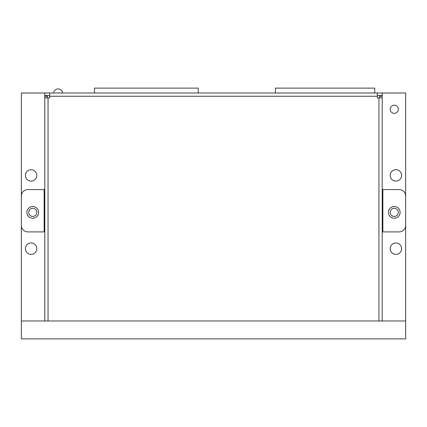 <?xml version="1.0" encoding="UTF-8"?>
<svg xmlns="http://www.w3.org/2000/svg" width="427" height="427" viewBox="0 0 427 427"><rect width="100%" height="100%" fill="white"/><g stroke="black" fill="none" stroke-linecap="round" stroke-linejoin="round"><path stroke-width="0.64" d="M62.684 93.001A4.558 4.558 0 0 0 53.621 93.001L62.684 93.001M377.97 97.884L377.319 97.884L377.319 96.256L49.681 96.256L49.681 93.001L377.319 93.001L377.319 96.256M49.681 96.256L49.681 97.884L49.03 97.884M66.617 93.001L94.463 93.001L94.463 88.111L198.256 88.111L198.256 93.001L275.442 93.001L275.442 88.111L374.709 88.111L374.709 93.001L405.65 93.001L405.65 338.889L21.35 338.889L21.35 320.976L405.65 320.976M38.611 212.358A5.861 5.861 0 0 1 32.751 218.224A5.861 5.861 0 0 1 26.885 212.358A5.861 5.861 0 0 1 32.751 206.497A5.861 5.861 0 0 1 38.611 212.358M388.389 212.358A5.861 5.861 0 0 0 394.249 218.224A5.861 5.861 0 0 0 400.115 212.358A5.861 5.861 0 0 0 394.249 206.497A5.861 5.861 0 0 0 388.389 212.358M44.798 189.561L27.862 189.561A6.512 6.512 0 0 0 21.35 196.078L21.35 225.387A6.512 6.512 0 0 0 27.862 231.898L44.798 231.898L44.798 227.34M49.681 97.884L44.798 97.884L44.798 96.256L47.402 96.256L47.402 97.884M44.798 234.508L44.798 231.898M44.798 97.884L44.798 320.976M44.798 219.2L44.798 211.055M44.798 202.916L44.798 194.776M379.598 97.884L379.598 96.256L382.202 96.256L382.202 320.976M382.202 97.884L377.319 97.884M378.946 97.884L378.946 320.976L48.054 320.976L48.054 97.884M324.232 93.001L320.976 93.001M295.895 93.001L292.639 93.001M286.127 93.001L282.871 93.001M274.726 93.001L271.471 93.001M367.546 93.001L364.29 93.001M357.778 93.001L354.517 93.001M333.999 93.001L330.744 93.001M49.681 95.605L44.798 95.605L44.798 93.001L49.681 93.001M377.319 95.605L382.202 95.605L382.202 93.001M382.202 231.898L382.854 231.898L382.854 189.561L382.202 189.561M382.854 189.561L399.138 189.561A6.512 6.512 0 0 1 405.65 196.078L405.65 225.387A6.512 6.512 0 0 1 399.138 231.898L382.854 231.898M394.249 113.352A4.073 4.073 0 0 0 398.322 109.285A4.073 4.073 0 0 0 394.249 105.213A4.073 4.073 0 0 0 390.182 109.285A4.073 4.073 0 0 0 394.249 113.352M396.192 215.939L396.459 215.779M397.729 214.477L397.51 214.802M397.969 210.708L398.161 211.221M394.249 216.43A4.073 4.073 0 0 0 398.322 212.358A4.073 4.073 0 0 0 394.249 208.291A4.073 4.073 0 0 0 390.182 212.358A4.073 4.073 0 0 0 394.249 216.43M34.688 215.939L34.955 215.779M36.226 214.477L36.007 214.802M36.471 210.708L36.658 211.221M32.751 216.43A4.073 4.073 0 0 0 36.818 212.358A4.073 4.073 0 0 0 32.751 208.291A4.073 4.073 0 0 0 28.678 212.358A4.073 4.073 0 0 0 32.751 216.43M30.541 215.779L30.808 215.939M395.877 254.375A5.7 5.7 0 0 0 401.577 248.674A5.7 5.7 0 0 0 395.877 242.974A5.7 5.7 0 0 0 390.182 248.674A5.7 5.7 0 0 0 395.877 254.375M395.877 181.096A5.7 5.7 0 0 0 401.577 175.396A5.7 5.7 0 0 0 395.877 169.695A5.7 5.7 0 0 0 390.182 175.396A5.7 5.7 0 0 0 395.877 181.096M31.123 254.375A5.7 5.7 0 0 0 36.818 248.674A5.7 5.7 0 0 0 31.123 242.974A5.7 5.7 0 0 0 25.423 248.674A5.7 5.7 0 0 0 31.123 254.375M31.123 181.096A5.7 5.7 0 0 0 36.818 175.396A5.7 5.7 0 0 0 31.123 169.695A5.7 5.7 0 0 0 25.423 175.396A5.7 5.7 0 0 0 31.123 181.096M392.045 215.779L392.312 215.939M390.529 210.708L390.342 211.221M21.35 320.976L21.35 93.001L44.798 93.001M29.031 210.708L28.839 211.221M29.49 214.802L29.271 214.477M390.993 214.802L390.774 214.477M44.146 189.561L44.146 231.898"/></g></svg>
